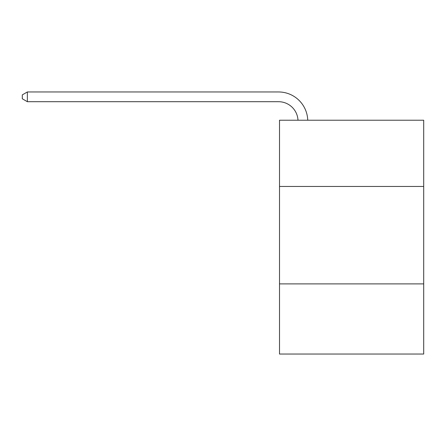 <?xml version="1.0" encoding="UTF-8"?>
<svg xmlns="http://www.w3.org/2000/svg" width="446" height="446" viewBox="0 0 446 446"><rect width="100%" height="100%" fill="white"/><g stroke="black" fill="none" stroke-linecap="round" stroke-linejoin="round"><path stroke-width="0.67" d="M423.7 186.467L423.7 120.214L279.508 120.214L279.508 186.467L423.7 186.467L423.7 354.04L279.508 354.04L279.508 186.467M423.7 283.89L279.508 283.89M297.995 120.214A19.485 19.485 -56.4 0 0 278.533 101.705L27.368 101.705L22.3 98.778L22.3 94.881L27.368 91.96L278.533 91.96A29.23 29.23 123.6 0 1 307.746 120.214M27.368 91.96L27.368 101.705"/></g></svg>
